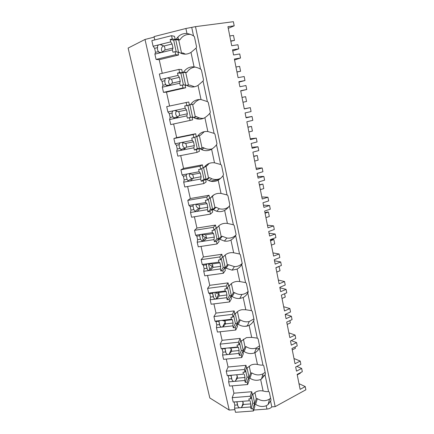 <?xml version="1.0" encoding="UTF-8"?>
<svg xmlns="http://www.w3.org/2000/svg" width="434" height="434" viewBox="0 0 434 434"><rect width="100%" height="100%" fill="white"/><g stroke="black" fill="none" stroke-linecap="round" stroke-linejoin="round"><path stroke-width="0.65" d="M298.988 383.678L305.232 386.564L305.867 389.792L275.172 406.636L271.793 406.891C270.805 408.101 269.194 408.828 266.948 409.072L253.727 410.054M234.892 409.647L229.217 410.076L145.005 39.456L154.157 37.134M145.005 39.456L128.133 48.071L209.812 397.973L229.217 410.076M275.172 406.636L195.495 26.642L185.898 28.492L186.962 33.494C182.475 33.25 178.944 35.1 176.378 39.055L175.157 39.364L178.737 40.118L181.64 53.556L181.558 53.181L182.757 52.888L185.464 54.152M305.232 386.564L300.122 389.352L297.149 374.412L302.308 371.694L301.668 368.444L296.498 371.146L295.673 367.023L300.86 364.343L300.209 361.055L295.017 363.725L291.99 348.497L297.225 345.903L296.574 342.589L291.328 345.166L290.487 340.967L295.749 338.406L295.093 335.059L289.82 337.598L286.728 322.077L292.049 319.608L291.382 316.234L286.055 318.686L285.203 314.4L290.541 311.97L289.869 308.552L284.52 310.966L281.368 295.142L286.771 292.804L286.093 289.364L280.679 291.681L279.811 287.308L285.236 285.013L284.552 281.536L279.111 283.814L275.899 267.669L281.389 265.478L280.695 261.962L275.199 264.143L274.31 259.684L279.821 257.53L279.122 253.982L273.599 256.114L270.322 239.655L275.899 237.604L275.194 234.018L269.606 236.053L268.7 231.506L274.304 229.499L273.588 225.875L267.979 227.866L264.637 211.07L270.301 209.172L269.579 205.515L263.905 207.398L262.982 202.759L268.673 200.904L267.946 197.21L262.239 199.043L258.827 181.906L264.588 180.159L263.85 176.432L258.084 178.157L257.14 173.421L262.923 171.723L262.185 167.958L256.385 169.629L252.903 152.139L258.756 150.56L258.008 146.757L252.143 148.314L251.183 143.48L257.064 141.951L256.304 138.104L250.413 139.612L246.854 121.753L252.805 120.348L252.04 116.464L246.078 117.847L245.096 112.911L251.074 111.56L250.304 107.627L244.309 108.961L240.68 90.728L246.734 89.502L245.953 85.536L239.888 86.74L238.884 81.7L244.966 80.529L244.174 76.514L238.082 77.664L234.376 59.046L240.528 58.004L239.731 53.957L233.563 54.972L232.537 49.823L238.727 48.841L237.919 44.745L231.718 45.706L227.931 26.68L234.197 25.834L233.378 21.7L195.495 26.642M186.962 33.494C189.691 34.009 191.877 34.818 193.531 35.935L191.768 27.586M193.531 35.935L194.416 36.668L196.597 47.029L196.097 48.098L200.535 69.125L201.409 69.852L203.546 79.992L203.047 81.028L207.387 101.599L208.249 102.316L210.338 112.238L209.844 113.247L214.092 133.379L214.944 134.09L216.989 143.8L216.495 144.777L220.651 164.486L221.497 165.191L223.499 174.696L223.005 175.645L227.08 194.942L227.915 195.636L229.879 204.946L229.385 205.868L233.373 224.763L234.197 225.458L236.118 234.577L235.629 235.467L239.535 253.977L240.355 254.66L242.237 263.595L241.743 264.463L245.573 282.599L246.382 283.277L248.226 292.028L247.738 292.869L251.487 310.641L252.29 311.314L254.102 319.891L253.613 320.71L257.286 338.129L258.084 338.791L259.852 347.2L259.369 347.997L262.971 365.07L263.758 365.732L265.494 373.978L265.011 374.748L268.543 391.49L269.324 392.146L271.028 400.229L270.545 400.978L271.793 406.891M270.599 398.195L269.557 399.041C265.679 401.369 261.61 401.249 257.351 398.672L255.604 404.396C259.082 406.598 262.63 407.049 266.243 405.752L268.082 404.559L270.545 400.978M255.604 404.396L254.487 404.483L254.877 406.295L253.445 410.982L235.488 412.3L234.561 408.182L234.794 405.134L234.094 402.014L233.177 402.036L232.195 397.68L233.926 393.193L232.282 385.848M171.555 35.68L172.271 38.951L175.759 39.684L178.472 52.172L175.048 51.689L175.694 54.657L156.072 59.425L154.884 54.141L160.336 52.802L158.725 52.129L158.497 51.613C157.547 50.442 157.249 49.102 157.596 47.604L154.623 48.348L153.11 46.254L151.851 40.655L171.555 35.68L174.501 36.347L175.157 39.364M237.816 405.801L236.915 401.776M231.978 379.685L231.018 375.405M225.978 352.875L225.002 348.502M219.864 325.522L218.866 321.062M213.626 297.61L212.606 293.064M207.257 269.134L206.215 264.49M264.588 375.589L262.386 376.061M296.867 366.404L301.668 368.444M265.136 372.28L263.102 373.772C259.358 375.54 255.588 375.258 251.796 372.909L249.93 378.226C253.44 380.439 257.015 380.862 260.65 379.495L263.102 391.007C260.346 390.47 257.85 390.828 255.621 392.081L253.347 393.991L252.225 394.083L251.715 391.728L233.926 393.193M263.102 391.007C265.548 391.62 267.36 391.783 268.543 391.49M257.351 398.672L256.255 398.759L254.487 404.483M249.93 378.226L248.801 378.329L249.203 380.173L247.673 384.529L229.586 386.081L228.642 381.882L228.902 378.915L228.186 375.73L227.232 375.616L226.233 371.173L228.062 367.018L226.282 359.075M232.765 50.968L238.727 48.841M228.268 28.351L234.197 25.834M154.781 39.917L154.037 36.586L185.898 28.492M175.694 54.657L178.558 55.015L178.054 52.693L179.275 52.395C183.175 54.717 187.081 54.727 190.993 52.422L194.074 66.885C196.776 67.411 198.929 68.154 200.535 69.125M190.993 52.422L196.097 48.098M190.401 34.378C185.969 34.107 182.481 35.919 179.936 39.814L176.378 39.055M162.267 73.319L159.218 59.708L178.558 55.015M177.832 37.102L178.607 39.532L177.832 37.102M179.936 39.814L178.737 40.118M178.911 69.397L179.611 72.592L182.926 72.684L185.578 84.907L182.329 85.048L182.964 87.95L163.488 92.366L162.327 87.201L162.918 85.27L162.039 81.359L160.585 79.482L159.354 74.008L178.911 69.397L181.71 69.521L182.351 72.473L185.747 72.565L188.464 85.14M194.074 66.885C189.625 66.592 186.121 68.36 183.566 72.185L182.351 72.473M259.141 348.437L255.886 349.131M293.981 358.506L300.209 361.055M255.165 352.614L254.563 352.744M291.225 340.609L296.574 342.589M260.65 379.495L261.442 379.083L265.011 374.748M259.57 345.855L256.315 347.965C252.827 349.169 249.431 348.73 246.127 346.647L244.141 351.54C247.499 353.661 250.955 354.111 254.503 352.896L254.948 352.717L257.449 364.457C255.154 364.017 253.011 364.224 251.015 365.07L247.624 367.614L246.496 367.717L245.975 365.319L228.062 367.018M257.449 364.457C259.912 365.065 261.756 365.271 262.971 365.07M251.796 372.909L250.689 373.012L248.801 378.329M244.141 351.54L243.007 351.654L243.414 353.536L241.787 357.551L223.57 359.341L222.604 355.061L222.892 352.169L222.165 348.925L221.166 348.665L220.147 344.129L222.083 340.321L220.163 331.76M248.915 325.495L245.036 326.325M288.876 332.856L295.093 335.059M285.333 314.341L291.382 316.234M254.948 352.717C257.036 351.535 258.512 349.961 259.369 347.997M253.89 318.909L249.224 321.545C246.105 322.223 243.148 321.665 240.355 319.869L238.239 324.317C241.087 326.146 244.092 326.721 247.266 326.037L249.127 325.402L251.677 337.375L246.507 337.592L241.792 340.717L240.658 340.836L240.127 338.39L222.083 340.321M251.677 337.375L257.286 338.129M231.696 350.016L231.034 350.086M246.127 346.647L245.015 346.761L243.007 351.654M238.239 324.317L237.094 324.448L237.512 326.368L235.781 330.024L217.429 332.059L216.447 327.692L216.761 324.892L216.018 321.583L214.976 321.171L213.94 316.543L215.98 313.093L213.919 303.887M283.673 306.719L289.869 308.552M279.908 287.796L286.093 289.364M249.127 325.402C251.237 324.176 252.729 322.608 253.613 320.71M248.102 291.431C246.441 293.156 244.375 294.16 241.895 294.442C239.237 294.681 236.758 294.051 234.463 292.559L232.217 296.547C234.555 298.066 237.078 298.711 239.78 298.473L243.192 297.529L245.796 309.751L242.063 309.692C239.459 310.131 237.387 311.324 235.841 313.277L234.696 313.413L234.154 310.918L215.98 313.093M245.796 309.751L251.487 310.641M225.577 323.498L224.345 323.639M240.355 319.869L239.232 319.999L237.094 324.448M232.217 296.547L231.067 296.693L231.49 298.652L229.651 301.934L211.168 304.229L210.164 299.775L210.512 297.062L209.752 293.688L208.667 293.113L207.604 288.393L209.758 285.317L207.55 275.444M278.368 280.076L284.552 281.536M274.532 260.791L280.695 261.962M243.192 297.529C245.313 296.259 246.832 294.708 247.738 292.869M242.194 263.395C240.121 265.57 237.528 266.644 234.403 266.612L228.452 264.702L226.071 268.207L232.13 270.16L237.138 269.091L239.79 281.558L237.61 281.389C234.306 281.536 231.691 282.832 229.77 285.279L228.62 285.431L228.067 282.887L209.758 285.317M239.79 281.558L245.573 282.599M214.792 292.272L215.823 296.91M234.463 292.559L233.329 292.7L231.067 296.693M226.071 268.207L224.91 268.369L225.344 270.371L223.396 273.263L204.772 275.823L203.752 271.277L204.126 268.662L203.351 265.217L202.222 264.48L201.137 259.662L203.41 256.977L201.045 246.409M272.964 252.919L279.122 253.982M269.047 233.253L275.194 234.018M237.138 269.091C239.275 267.773 240.81 266.232 241.743 264.463M235.803 235.174C233.34 237.539 230.351 238.494 226.846 238.038L222.322 236.28L219.799 239.286L224.411 241.082C226.732 241.423 228.913 241.082 230.953 240.062L233.666 252.789L233.036 252.702C229.054 252.398 225.902 253.733 223.575 256.711L222.414 256.879L221.85 254.281L203.41 256.977M233.666 252.789L239.535 253.977M208.391 263.546L209.687 269.362M228.452 264.702L227.313 264.859L224.91 268.369M219.799 239.286L218.633 239.465L219.072 241.505L217.005 243.989L198.251 246.832L197.204 242.188L197.616 239.677L196.824 236.161L195.642 235.25L194.535 230.335L196.933 228.056L194.399 216.767M267.452 225.23L273.588 225.875M263.46 205.168L269.579 205.515M230.953 240.062C233.107 238.695 234.664 237.165 235.629 235.467M218.969 225.685L217.255 227.546L216.083 227.736L215.508 225.083L196.933 228.056M228.517 207.002C225.761 209.014 222.685 209.595 219.289 208.743L216.061 207.273L213.398 209.758L216.685 211.255C219.485 211.987 222.137 211.711 224.644 210.419L227.411 223.418C223.141 222.913 219.756 224.291 217.255 227.546M227.411 223.418L233.373 224.763M201.859 234.224L203.383 241.06M222.322 236.28L221.172 236.454L218.633 239.465M213.398 209.758L212.221 209.958L212.671 212.042L210.485 214.103L191.589 217.233L190.521 212.492L190.965 210.089L190.157 206.492L188.926 205.407L187.797 200.383L190.32 198.539L187.618 186.495M261.832 196.987L267.946 197.21M219.523 179.285L210.571 181.206M257.758 176.529L263.85 176.432M224.644 210.419C226.808 209.009 228.387 207.49 229.385 205.868M214.146 194.692L210.799 197.774L209.617 197.98L209.031 195.273L190.32 198.539M220.727 178.249C217.852 179.73 214.863 179.898 211.765 178.754L209.676 177.674L206.861 179.611L208.982 180.712C212.177 181.895 215.248 181.705 218.199 180.159L221.025 193.428C216.723 192.962 213.311 194.41 210.799 197.774M221.025 193.428L227.08 194.942M216.061 207.273L214.906 207.468L212.221 209.958M206.861 179.611L205.673 179.828L206.139 181.954L203.828 183.577L184.786 187.005L183.696 182.166L184.173 179.871L183.349 176.199L182.068 174.929L180.913 169.802L183.566 168.397L180.696 155.578M256.098 168.18L262.185 167.958M251.942 147.305L258.008 146.757M218.199 180.159C220.38 178.694 221.98 177.186 223.005 175.645M209.107 163.434L207.083 165.663L204.202 167.372L203.014 167.6L202.418 164.833L183.566 168.397M212.41 148.743C209.638 149.6 206.926 149.383 204.262 148.092L203.155 147.457L200.183 148.824L201.311 149.475C204.821 151.124 208.255 151.048 211.613 149.247L214.499 162.804C210.164 162.376 206.73 163.9 204.202 167.372M214.499 162.804L220.651 164.486M209.676 177.674L208.515 177.886L205.673 179.828M208.515 177.886L205.917 165.88M200.183 148.824L198.989 149.057L199.461 151.233L197.02 152.388L177.837 156.137L176.725 151.189L177.24 149.008L176.399 145.26L175.059 143.795L173.882 138.554L176.671 137.616L173.616 123.988M250.25 138.788L256.304 138.104M246.007 117.495L252.04 116.464M211.613 149.247C213.81 147.728 215.438 146.236 216.495 144.777M204.371 131.632L200.513 135.191L197.47 136.325L196.276 136.564L195.658 133.743L176.671 137.616M203.644 118.308C201.213 118.569 198.924 118.053 196.776 116.773L193.645 117.549C197.405 119.681 201.154 119.719 204.886 117.668L207.837 131.518C203.465 131.133 200.009 132.733 197.47 136.325M207.837 131.518L214.092 133.379M203.155 147.457L198.989 149.057M202.277 149.019L202.445 149.822L202.277 149.019M193.363 117.37L192.159 117.625L192.642 119.849L170.741 124.596L169.602 119.54L170.155 117.484L169.298 113.654L167.904 111.988L166.699 106.634L188.757 101.979L189.387 104.865L192.615 104.328L195.322 116.849L196.499 116.6M199.287 117.907L195.94 118.623M244.277 108.798L250.304 107.627M199.483 117.967L196.13 118.683M240.729 90.961L246.734 89.502M204.886 117.668C207.099 116.095 208.754 114.619 209.844 113.247M199.824 99.478C197.291 100.265 195.284 101.8 193.797 104.073L189.387 104.865M194.578 86.789L189.701 85.08L186.392 85.238C190.26 87.549 194.134 87.603 198.018 85.4L201.029 99.554C196.618 99.212 193.141 100.894 190.591 104.599M201.029 99.554L207.387 101.599M169.585 105.999L166.482 92.133L185.676 87.782L185.182 85.514L186.392 85.238M192.159 117.625L195.322 116.849M193.797 104.073L192.615 104.328M238.971 82.135L244.966 80.529M234.561 59.984L240.528 58.004M198.018 85.4L203.047 81.028M195.229 67.069C191.703 67.471 188.942 69.207 186.94 72.288L183.566 72.185M168.663 85.205L168.788 85.78M186.94 72.288L185.747 72.565M251.715 391.728L250.228 396.231L232.195 397.68M254.91 392.542L256.255 398.759M233.177 402.036L249.257 400.777L248.85 398.922L250.781 398.77L252.311 394.072M250.228 396.231L250.781 398.77M252.691 394.045L254.66 403.121L252.941 408.671L253.445 410.982M234.561 408.182L250.613 406.973L251.015 408.817L252.767 403.267L251.384 396.915M252.941 408.671L251.015 408.817M239.552 407.808C238.407 407.195 237.729 406.235 237.517 404.922L236.818 401.803L234.094 402.014M234.794 405.134L237.517 404.922M238.179 401.645L236.818 401.803M239.481 401.542L249.257 400.777M250.613 406.973L250.781 403.902L250.093 400.761M240.854 407.71L241.722 407.108L243.317 404.477L242.622 401.347M254.66 403.121L252.767 403.267M243.317 404.477L250.781 403.902M245.975 365.319L244.391 369.486L226.233 371.173M249.197 366.117L250.689 373.012M227.232 375.616L243.425 374.146L243.013 372.258L244.955 372.079L246.593 367.712M244.391 369.486L244.955 372.079M246.968 367.674L248.997 377.021L247.158 382.175L247.673 384.529M228.642 381.882L244.809 380.466L245.221 382.343L247.087 377.189L245.601 370.359M247.158 382.175L245.221 382.343M233.671 381.443C232.521 380.862 231.843 379.94 231.647 378.67L230.931 375.481L228.186 375.73M228.902 378.915L231.647 378.67M232.266 375.16L230.931 375.481M233.579 375.041L243.425 374.146M244.809 380.466L245.004 377.477L244.304 374.271M234.978 381.329L237.485 378.15L236.774 374.954M248.997 377.021L247.087 377.189M237.485 378.15L245.004 377.477M240.127 338.39L238.44 342.204L220.147 344.129M243.371 339.166L245.015 346.761M221.166 348.665L237.479 346.983L237.056 345.052L239.015 344.846L240.767 340.826M238.44 342.204L239.015 344.846M241.13 340.788L243.219 350.401L241.261 355.153L241.787 357.551M229.331 347.959L231.018 348.29M222.604 355.061L238.89 353.428L239.313 355.343L241.299 350.596L239.704 343.272M241.261 355.153L239.313 355.343M227.671 354.551C226.515 354.008 225.848 353.119 225.658 351.893L224.931 348.643L222.165 348.925M222.892 352.169L225.658 351.893M226.239 348.139L224.931 348.643M227.562 348.003L230.812 348.035L238.396 347.254L237.479 346.983M238.89 353.428L239.112 350.526L238.396 347.254M228.989 354.421L231.534 351.29L230.812 348.035M243.219 350.401L241.299 350.596M231.534 351.29L239.112 350.526M234.154 310.918L232.364 314.362L213.94 316.543M237.431 311.672L239.232 319.999M214.976 321.171L231.409 319.261L230.98 317.292L232.949 317.059L234.827 313.397M232.364 314.362L232.949 317.059M235.174 313.353L237.322 323.254L235.244 327.572L235.781 330.024M222.289 320.395L225.284 321.393M216.447 327.692L232.852 325.836L233.28 327.795L235.391 323.476L233.682 315.632M235.244 327.572L233.28 327.795M221.546 327.117C220.396 326.612 219.729 325.76 219.544 324.572L218.807 321.258L216.018 321.583M216.761 324.892L219.544 324.572M220.087 320.574L218.807 321.258M221.421 320.422L224.731 320.574L232.369 319.69L231.409 319.261M232.852 325.836L233.101 323.026L232.369 319.69M222.875 326.965L225.468 323.9L224.731 320.574M237.322 323.254L235.391 323.476M225.468 323.9L233.101 323.026M228.067 282.887L226.163 285.952L207.604 288.393M231.365 283.619L233.329 292.7M208.667 293.113L225.219 290.97L224.779 288.963L226.765 288.702L228.772 285.409M226.163 285.952L226.765 288.702M229.098 285.366L231.311 295.559L229.103 299.433L229.651 301.934M215.579 292.261C216.436 293.476 217.591 294.057 219.051 294.002L219.311 293.97M210.164 299.775L226.689 297.686L227.123 299.682L229.364 295.809L227.541 287.433M229.103 299.433L227.123 299.682M215.302 299.124C214.146 298.652 213.485 297.849 213.311 296.704L212.557 293.324L209.752 293.688M210.512 297.062L213.311 296.704M213.81 292.451L212.557 293.324M215.15 292.277L218.53 292.554L226.222 291.561L225.219 290.97M226.689 297.686L226.966 294.963L226.222 291.561M216.637 298.955L219.278 295.945L218.53 292.554M231.311 295.559L229.364 295.809M219.278 295.945L226.966 294.963M221.85 254.281L219.832 256.944L201.137 259.662M225.181 254.997L227.313 264.859M202.222 264.48L218.899 262.098L218.448 260.042L220.45 259.754L222.599 256.852M219.832 256.944L220.45 259.754M222.897 256.809L225.175 267.306L222.837 270.713L223.396 273.263M208.982 263.536C209.622 265.06 210.761 265.901 212.4 266.053L213.11 266.004M203.752 271.277L220.396 268.95L220.841 270.99L223.217 267.583L221.269 258.648M222.837 270.713L220.841 270.99M208.928 270.556C207.767 270.122 207.11 269.362 206.953 268.266L206.183 264.816L203.351 265.217M204.126 268.662L206.953 268.266M207.403 263.742L206.183 264.816M208.754 263.546L212.193 263.953L219.946 262.852L218.899 262.098M220.396 268.95L220.705 266.33L219.946 262.852M210.273 270.366L212.964 267.42L212.193 263.953M225.175 267.306L223.217 267.583M212.964 267.42L220.705 266.33M215.508 225.083L213.371 227.329L194.535 230.335M218.866 225.772L221.172 236.454M195.642 235.25L212.443 232.613L211.982 230.519L214 230.199L216.322 227.698M213.371 227.329L214 230.199M216.571 227.655L218.915 238.467L216.441 241.385L217.005 243.989M202.445 234.214C202.786 235.998 203.85 237.094 205.64 237.49L206.671 237.496M197.204 242.188L213.973 239.611L214.429 241.695L216.94 238.771L214.868 229.261M216.441 241.385L214.429 241.695M202.418 241.385L200.459 239.237L199.673 235.711L196.824 236.161M197.616 239.677L200.459 239.237M200.866 234.431C199.879 234.837 199.483 235.266 199.673 235.711M202.228 234.219L205.732 234.767L213.539 233.541L212.443 232.613M213.973 239.611L214.315 237.094L213.539 233.541M203.774 241.179L206.513 238.299L205.732 234.767M218.915 238.467L216.94 238.771M206.513 238.299L214.315 237.094M209.031 195.273L206.774 197.085L187.797 200.383M212.416 195.94L214.906 207.468M188.926 205.407L205.852 202.51L205.385 200.367L207.414 200.02L209.942 197.926M206.774 197.085L207.414 200.02M210.11 197.893L212.524 209.031L209.904 211.439L210.485 214.103M195.951 204.268C195.918 206.28 196.862 207.626 198.777 208.298L199.976 208.407M190.521 212.492L207.414 209.655L207.881 211.781L210.533 209.367L208.331 199.255M209.904 211.439L207.881 211.781M195.772 211.608L195.072 211.396L193.83 209.6L193.027 206.004L190.157 206.492M190.965 210.089L193.83 209.6M194.188 204.506C193.206 204.973 192.815 205.472 193.027 206.004M195.56 204.273L199.13 204.962L206.996 203.617L205.852 202.51M207.414 209.655L207.788 207.24L206.996 203.617M197.139 211.38L199.928 208.57L199.13 204.962M212.524 209.031L210.533 209.367M199.928 208.57L207.788 207.24M202.418 164.833L200.031 166.195L180.913 169.802M182.068 174.929L199.119 171.756L198.642 169.569L200.687 169.189L203.513 167.513L205.998 178.976L203.996 179.34L201.192 181.228L203.231 180.859L203.828 183.577M200.031 166.195L200.687 169.189M203.231 180.859L205.998 178.976M189.49 173.708C189.012 175.895 189.788 177.49 191.823 178.482L192.902 178.699M183.696 182.166L200.714 179.058L201.192 181.228M188.985 181.2L187.998 180.842L187.065 179.34L186.24 175.667L183.349 176.199M184.173 179.871L187.065 179.34M187.369 173.942C186.387 174.473 186.012 175.048 186.24 175.667M188.747 173.687L192.392 174.522L200.313 173.052L199.119 171.756M200.714 179.058L201.121 176.757L200.313 173.052M201.658 168.609L203.996 179.34M190.363 180.945L193.206 178.211C193.564 176.866 193.293 175.64 192.392 174.522M193.206 178.211L201.121 176.757M195.658 133.743L193.146 134.627L173.882 138.554M199.374 135.614L201.984 147.685M175.059 143.795L192.24 140.339L191.752 138.104L196.797 136.574L199.336 148.282L197.318 148.683L194.361 150.018L196.418 149.611L197.02 152.388M193.146 134.627L193.814 137.686M196.418 149.611L199.336 148.282M183.061 142.547C182.068 144.842 182.638 146.67 184.775 148.021L185.535 148.282M176.725 151.189L193.873 147.799L194.361 150.018M182.058 150.137L180.837 149.649L180.148 148.433C179.237 147.305 178.96 146.057 179.307 144.679L176.399 145.26M177.24 149.008L180.148 148.433M180.403 142.721C179.426 143.318 179.058 143.974 179.307 144.679M181.792 142.444L185.502 143.437L193.488 141.831L192.24 140.339M193.873 147.799L194.313 145.618L193.488 141.831M194.839 137.307L197.318 148.683M183.446 149.86L186.338 147.202C186.696 145.819 186.419 144.565 185.502 143.437M186.338 147.202L194.313 145.618M167.904 111.988L185.209 108.234L184.71 105.95L187.895 105.419L190.493 117.364L187.379 118.124L189.446 117.685L190.07 120.522M186.105 102.37L186.788 105.495L184.71 105.95M186.788 105.495L189.935 104.974L192.533 116.936L190.493 117.364M189.446 117.685L192.533 116.936M176.633 110.822C175.081 113.133 175.412 115.162 177.625 116.909L177.956 117.077M169.602 119.54L186.88 115.856L187.379 118.124M174.973 118.395L173.584 117.809L173.085 116.855C172.162 115.715 171.88 114.435 172.227 113.019L169.298 113.654M170.155 117.484L173.085 116.855M173.285 110.822C172.309 111.489 171.956 112.222 172.227 113.019M174.685 110.518L178.472 111.674L186.517 109.932L185.209 108.234M186.88 115.856L187.358 113.8L186.517 109.932M189.935 104.974L187.895 105.419M176.372 118.097L179.323 115.52C179.681 114.099 179.394 112.818 178.472 111.674M179.323 115.52L187.358 113.8M163.488 92.366L166.482 92.133M160.585 79.482L178.027 75.418L177.517 73.086L180.869 73.162L183.446 84.999M179.611 72.592L177.517 73.086M182.964 87.95L185.676 87.782M170.133 78.549C168.077 80.697 168.11 82.856 170.226 85.037M162.327 87.201L179.736 83.209L180.24 85.525L182.329 85.048M167.736 85.959L166.217 85.308L165.869 84.592C164.936 83.431 164.643 82.129 164.996 80.67L162.039 81.359M162.918 85.27L165.869 84.592M166.01 78.218C165.039 78.955 164.698 79.775 164.996 80.67M167.421 77.887L171.284 79.21L179.388 77.333L178.027 75.418M179.736 83.209L180.251 81.283L179.388 77.333M182.926 72.684L180.869 73.162M169.146 85.639L172.152 83.144C172.51 81.684 172.217 80.377 171.284 79.21M172.152 83.144L180.251 81.283M161.839 44.881L161.399 44.99M156.072 59.425L159.218 59.708M154.884 54.141L155.518 52.346L154.623 48.348M153.11 46.254L170.681 41.865L170.161 39.478L173.687 40.199L176.226 51.858M172.271 38.951L170.161 39.478M163.493 45.722C161.15 47.431 160.792 49.568 162.414 52.134M175.048 51.689L172.944 52.205L172.428 49.834L172.987 48.044L172.103 44.002L170.681 41.865M160.336 52.802L172.428 49.834M155.518 52.346L158.497 51.613M158.573 44.886C157.602 45.7 157.282 46.606 157.596 47.604M159.994 44.534L163.933 46.031L172.103 44.002M175.759 39.684L173.687 40.199M161.757 52.454L164.822 50.051C165.18 48.554 164.882 47.214 163.933 46.031M164.822 50.051L172.987 48.044M300.225 372.795L300.312 373.245L297.236 374.868M295.115 346.95L295.386 348.323L292.261 349.875M289.901 320.607L290.362 322.939L287.194 324.42M284.59 293.747L285.246 297.078L282.035 298.478M279.013 266.427L280.038 270.724L276.773 272.047M279.192 266.46L275.921 267.773M270.431 240.186L272.677 239.356L273.865 239.525L274.722 243.87L271.407 245.107M273.865 239.525L270.539 240.751M264.968 212.741L267.252 211.976L268.434 212.058L269.308 216.49L265.944 217.646M268.434 212.058L265.06 213.202M259.396 184.765L262.896 184.059L263.791 188.578L260.367 189.642M262.896 184.059L259.467 185.112M253.722 156.235L257.248 155.508L258.159 160.113L254.687 161.085M257.248 155.508L253.765 156.462M247.928 127.135L251.487 126.386L252.42 131.084L248.888 131.958M251.487 126.386L247.95 127.243M242.015 97.428L245.611 96.673L246.561 101.469L242.975 102.24M235.96 67.01L239.617 66.359L240.582 71.252L236.964 72.044M240.582 71.252L236.937 71.919M229.781 35.957L233.497 35.42L234.485 40.411L230.828 41.23M234.485 40.411L230.779 40.97M266.243 405.752L266.948 409.072M269.557 399.041L268.082 404.559M263.102 373.772L261.442 379.088M256.315 347.965L254.503 352.896M249.224 321.545L247.266 326.037M241.895 294.442L239.78 298.473M234.403 266.612L232.13 270.16M226.846 238.038L224.411 241.082M219.289 208.743L216.685 211.255M211.765 178.754L208.982 180.712M204.262 148.092L201.311 149.475M196.776 116.773L193.645 117.549M243.311 402.513L241.722 407.108M237.452 376.066L235.483 381.041M231.479 349.115L229.071 354.383M225.398 321.659L222.523 327.057M219.051 294.002L215.823 299.118M212.4 266.053L208.982 270.556M205.64 237.49L202.065 241.304M198.777 208.298L195.072 211.396M191.823 178.482L187.998 180.842M184.775 148.021L180.837 149.649M177.625 116.909L173.584 117.809M170.063 85.145L166.217 85.308M161.649 52.503L158.725 52.129"/></g></svg>
